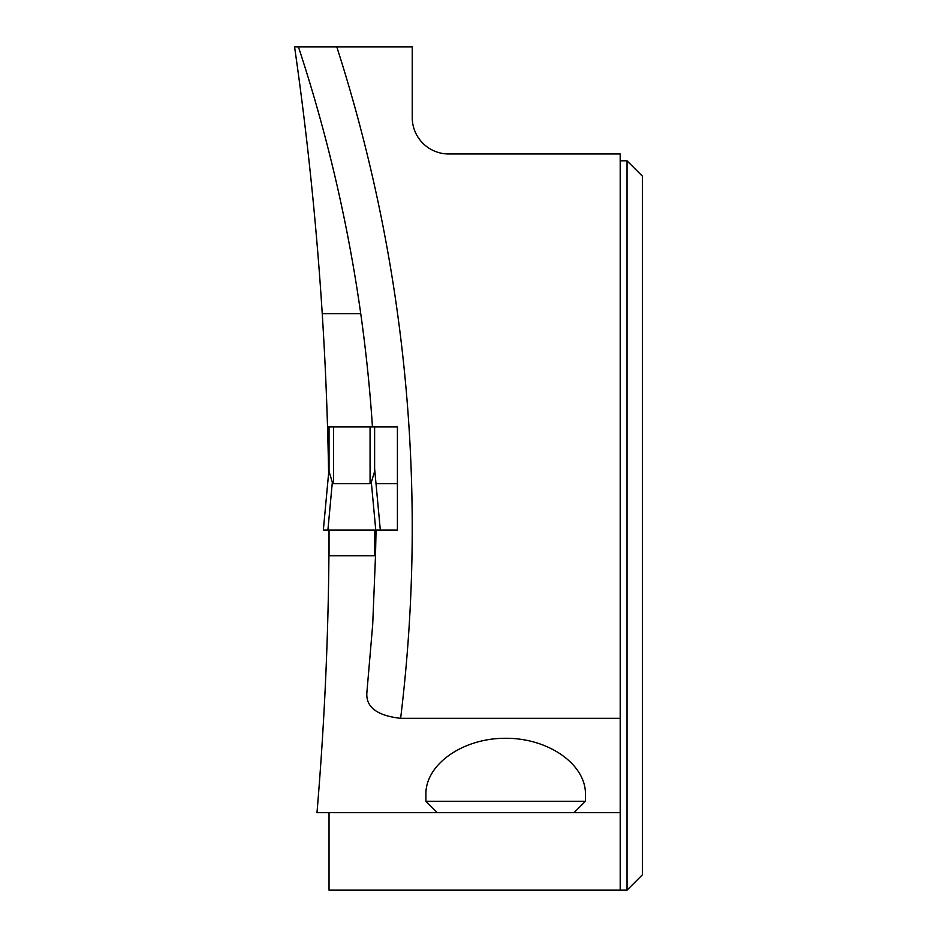 <?xml version="1.0" encoding="UTF-8"?>
<svg xmlns="http://www.w3.org/2000/svg" width="937" height="937" viewBox="0 0 937 937"><rect width="100%" height="100%" fill="white"/><g stroke="black" fill="none" stroke-linecap="round" stroke-linejoin="round"><path stroke-width="1.41" d="M370.068 426.862L329.039 426.862L329.039 471.44L332.342 482.204L333.595 483.633L370.068 483.633L371.321 482.204L374.624 471.44L374.624 426.862L370.068 426.862L370.068 483.633L371.321 482.204L375.76 530.037L327.903 530.037L332.342 482.204M328.606 473.431A3372.064 3372.064 0 0 0 327.528 426.862L329.039 426.862L329.039 471.475M372.446 426.862A1533.892 1533.892 0 0 0 360.745 313.661C347.896 222.877 327.118 133.932 298.423 46.85L336.781 46.85A1570.365 1570.365 0 0 1 400.626 718.328C377.107 715.669 365.852 707.154 366.859 692.794L372.715 624.358L375.503 555.723L329.039 555.723L329.039 530.037L328.922 555.723C328.196 641.517 324.214 727.159 316.987 812.66L437.298 812.66L425.902 801.264L425.902 794.131C425.585 764.241 462.995 738.051 505.675 738.274C548.356 738.051 585.766 764.241 585.449 794.131L585.449 801.264L425.902 801.264M375.76 530.037L397.417 530.037L397.417 426.862L374.624 426.862L374.624 471.44M374.624 555.723L374.624 530.037M327.903 530.037L323.347 530.037L329.039 468.769M323.347 530.037L329.004 469.086M375.503 555.723L376.053 530.037L380.317 530.037L374.624 468.769M437.298 812.66L620.2 812.66L620.2 153.973L448.694 153.973A36.473 36.473 0 0 1 412.233 117.5L412.233 46.85L336.781 46.85M400.626 718.328L620.2 718.328M360.745 313.661L322.234 313.661C316.542 224.353 307.313 135.42 294.569 46.85L298.423 46.85M327.528 426.862A3372.064 3372.064 0 0 0 322.234 313.661M329.039 812.66L329.039 890.15L627.029 890.15L627.029 160.813L620.2 160.813M620.2 890.15L620.2 812.66M627.029 160.813L642.431 176.203L642.431 874.76L627.029 890.15M376.006 483.633L397.417 483.633L397.417 426.862M397.417 530.037L397.417 483.633M377.541 530.037L323.347 530.037L377.541 530.037M333.595 426.862L333.595 483.633M380.317 530.037L374.659 469.086M574.053 812.66L585.449 801.264"/></g></svg>
